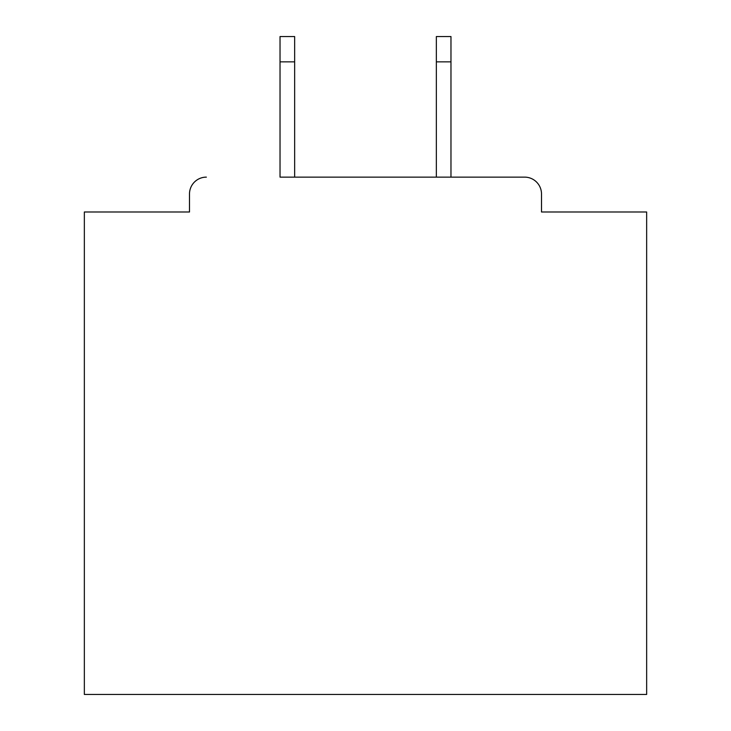 <?xml version="1.0" encoding="UTF-8"?>
<svg xmlns="http://www.w3.org/2000/svg" width="731" height="731" viewBox="0 0 731 731"><rect width="100%" height="100%" fill="white"/><g stroke="black" fill="none" stroke-linecap="round" stroke-linejoin="round"><path stroke-width="1.1" d="M541.507 211.99L541.507 193.998L541.507 211.99L646.652 211.99L646.652 694.45L84.348 694.45L84.348 211.99L189.493 211.99L189.493 193.998L189.493 211.99M280.028 61.852L280.028 36.55L294.648 36.55L294.648 61.852L280.028 61.852L280.028 177.13L524.63 177.13L450.972 177.13L450.972 61.852L436.352 61.852L436.352 36.55L450.972 36.55L450.972 61.852M206.37 177.13A16.868 16.868 0 0 0 189.493 193.998M541.507 193.998A16.868 16.868 0 0 0 524.63 177.13M436.352 61.852L436.352 177.13L294.648 177.13L294.648 61.852"/></g></svg>
